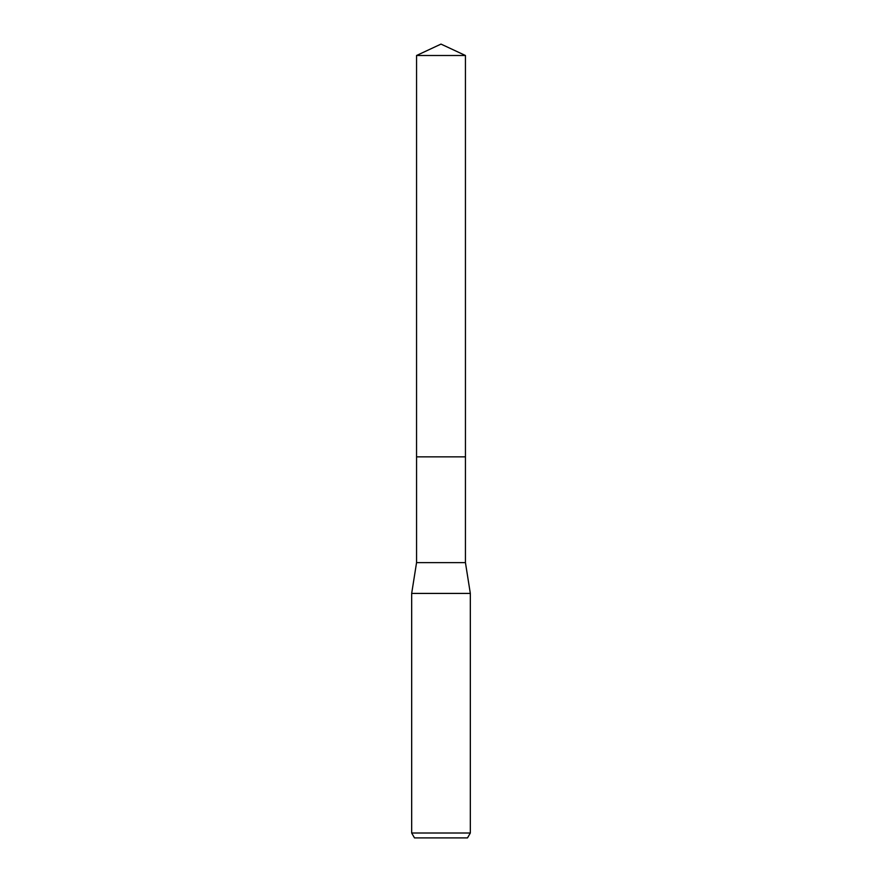 <?xml version="1.0" encoding="UTF-8"?>
<svg xmlns="http://www.w3.org/2000/svg" width="882" height="882" viewBox="0 0 882 882"><rect width="100%" height="100%" fill="white"/><g stroke="black" fill="none" stroke-linecap="round" stroke-linejoin="round"><path stroke-width="1.32" d="M465.442 562.628L416.558 562.628L416.558 456.854L465.442 456.854L465.442 562.628L470.327 593.421L470.327 833.005L411.673 833.005L414.496 837.9L467.504 837.9L470.327 833.005M416.558 562.628L411.673 593.421L470.327 593.421M441 44.1L465.442 55.5L465.453 456.854L416.547 456.854L416.558 55.5L441 44.1M416.558 55.5L465.442 55.5M411.673 593.421L411.673 833.005"/></g></svg>
